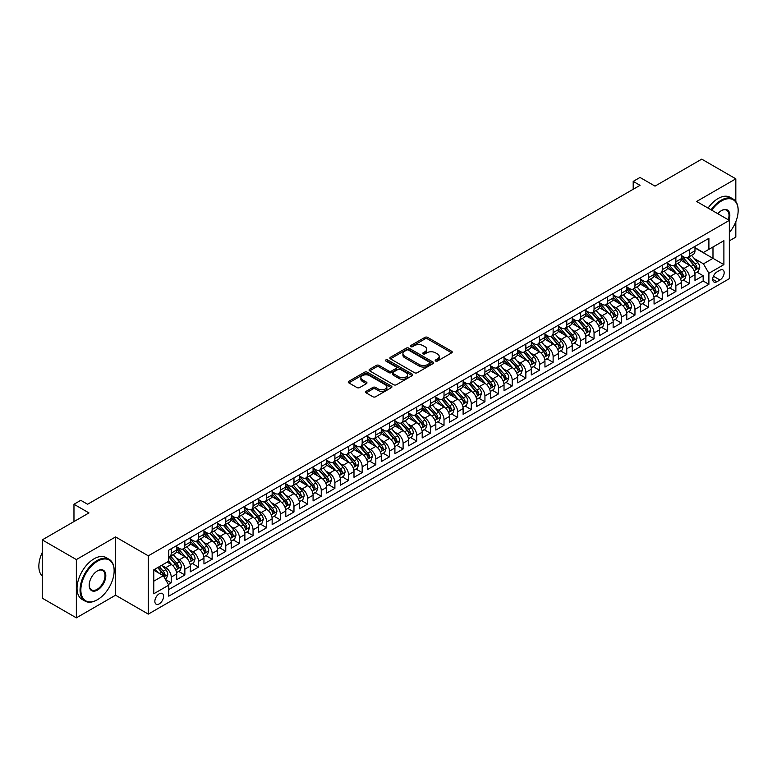 <?xml version="1.0" encoding="UTF-8"?>
<svg xmlns="http://www.w3.org/2000/svg" width="777" height="777" viewBox="0 0 777 777"><rect width="100%" height="100%" fill="white"/><g stroke="black" fill="none" stroke-linecap="round" stroke-linejoin="round"><path stroke-width="1.17" d="M435.596 361.043A1.321 0.767 0 0 0 437.47 361.043L451.69 352.826A1.894 1.098 0 0 0 452.253 352.059A1.894 1.098 0 0 0 451.69 351.282L427.593 337.364A1.894 1.098 0 0 0 424.922 337.364L410.693 345.58A1.321 0.767 0 0 0 410.305 346.124A1.321 0.767 0 0 0 410.693 346.659A1.321 0.767 0 0 0 412.568 346.659L414.403 345.6A6.061 3.496 0 0 1 422.979 345.6L424.98 346.756A6.061 3.496 0 0 1 426.758 349.232A6.061 3.496 0 0 1 424.98 351.709L423.144 352.768A1.321 0.767 0 0 0 422.756 353.312A1.321 0.767 0 0 0 423.144 353.856A1.321 0.767 0 0 0 425.019 353.856L426.855 352.787A6.061 3.496 0 0 1 435.431 352.787L437.432 353.943A6.061 3.496 0 0 1 439.209 356.42A6.061 3.496 0 0 1 437.432 358.896L435.596 359.955A1.321 0.767 0 0 0 435.207 360.499A1.321 0.767 0 0 0 435.596 361.043L435.596 359.955M159.217 603.875A6.177 3.564 120 0 0 163.248 598.436A6.177 3.564 120 0 0 162.306 593.492A6.177 3.564 120 0 0 159.217 593.793A6.177 3.564 120 0 0 155.186 599.232A6.177 3.564 120 0 0 156.128 604.176A6.177 3.564 120 0 0 159.217 603.875M366.142 391.317A1.894 1.098 0 0 0 365.588 392.094A1.894 1.098 0 0 0 366.142 392.871L372.902 396.765A1.894 1.098 0 0 0 375.582 396.765L391.385 387.645A1.894 1.098 0 0 0 391.938 386.878A1.894 1.098 0 0 0 391.385 386.101L367.278 372.193A1.894 1.098 0 0 0 364.607 372.193L348.805 381.313A1.894 1.098 0 0 0 348.251 382.08A1.894 1.098 0 0 0 348.805 382.857L356.973 387.568A1.894 1.098 0 0 0 359.654 387.568L366.414 383.663A1.894 1.098 0 0 0 366.967 382.896A1.894 1.098 0 0 0 366.414 382.119L362.364 379.788A5.06 2.923 0 0 1 360.878 377.719A5.06 2.923 0 0 1 364.005 375.019A5.06 2.923 0 0 1 369.522 375.65L385.392 384.809A5.06 2.923 0 0 1 386.868 386.878A5.06 2.923 0 0 1 383.751 389.578A5.06 2.923 0 0 1 378.224 388.947L375.582 387.412A1.894 1.098 0 0 0 372.902 387.412L366.142 391.317L366.142 392.871L372.902 388.995L372.902 387.412M735.829 201.525L735.829 178.836L701.728 159.149L655.021 186.121L640.015 177.457L633.197 181.391L640.015 185.334L87.607 504.254L80.789 500.32L73.97 504.254L73.97 521.581M76.36 559.576L76.36 617.851L115.569 595.211L115.569 536.936L76.36 559.576L42.259 539.889L88.976 512.917L73.97 504.254M115.569 536.936L148.31 555.837L729.35 220.377L729.35 278.652L148.31 614.112L148.31 555.837M735.829 178.836L696.619 201.476L729.35 220.377M414.539 372.727A1.894 1.098 0 0 0 417.22 372.727L433.022 363.607A1.894 1.098 0 0 0 433.576 362.84A1.894 1.098 0 0 0 433.022 362.063L408.916 348.154A1.894 1.098 0 0 0 406.245 348.154L390.442 357.274A1.894 1.098 0 0 0 389.889 358.042A1.894 1.098 0 0 0 390.442 358.819L414.539 372.727M386.354 361.324A1.321 0.767 0 0 1 387.704 361.509L387.704 359.936L412.198 374.087A1.894 1.098 0 0 1 412.752 374.854A1.894 1.098 0 0 1 412.198 375.631L396.396 384.751A1.894 1.098 0 0 1 393.725 384.751L369.629 370.833L369.629 369.289A1.894 1.098 0 0 0 369.075 370.066A1.894 1.098 0 0 0 369.629 370.833M369.629 369.289L376.389 365.384A1.894 1.098 0 0 1 379.059 365.384L388.84 371.027A1.894 1.098 0 0 0 391.511 371.027L395.998 368.444A1.894 1.098 0 0 0 396.552 367.667A1.894 1.098 0 0 0 395.998 366.899L385.829 361.023A1.321 0.767 0 0 1 385.441 360.479A1.321 0.767 0 0 1 386.256 359.77A1.321 0.767 0 0 1 387.704 359.936M76.36 617.851L42.259 598.164L42.259 539.889M729.35 240.851L735.829 237.111L735.829 221.698M168.395 584.479L171.222 582.847L165.559 579.584M162.344 565.675L165.763 567.647A7.712 4.458 60 0 1 171.222 577.097L176.68 573.95L176.68 579.7L184.858 574.97L178.652 571.386M175.981 557.799L179.409 559.78A7.712 4.458 60 0 1 184.858 569.22L190.316 566.074L190.316 571.823L198.504 567.103L192.298 563.519M189.617 549.922L193.046 551.903A7.712 4.458 60 0 1 198.504 561.353L203.953 558.197L203.953 563.947L212.14 559.226L205.934 555.642M203.263 542.045L206.682 544.026A7.712 4.458 60 0 1 212.14 553.477L217.599 550.33L217.599 556.07L225.777 551.349L219.57 547.766M216.9 534.178L220.328 536.149A7.712 4.458 60 0 1 225.777 545.6L231.235 542.453L231.235 548.203L239.423 543.473L233.217 539.889M230.536 526.301L233.964 528.273A7.712 4.458 60 0 1 239.423 537.723L244.872 534.576L244.872 540.326L253.059 535.596L246.853 532.022M244.182 518.424L247.601 520.405A7.712 4.458 60 0 1 253.059 529.856L258.518 526.699L258.518 532.449L266.696 527.729L260.489 524.145M257.818 510.547L261.247 512.529A7.712 4.458 60 0 1 266.696 521.979L272.154 518.822L272.154 524.572L280.342 519.852L274.135 516.268M271.455 502.67L274.883 504.652A7.712 4.458 60 0 1 280.342 514.102L285.79 510.955L285.79 516.705L293.978 511.975L287.772 508.391M285.101 494.803L288.52 496.775A7.712 4.458 60 0 1 293.978 506.225L299.436 503.078L299.436 508.828L307.614 504.098L301.408 500.514M298.737 486.926L302.166 488.898A7.712 4.458 60 0 1 307.614 498.348L313.073 495.202L313.073 500.951L321.26 496.231L315.054 492.647M312.373 479.05L315.802 481.031A7.712 4.458 60 0 1 321.26 490.481L326.709 487.325L326.709 493.074L334.897 488.354L328.69 484.77M326.019 471.173L329.438 473.154A7.712 4.458 60 0 1 334.897 482.604L340.355 479.458L340.355 485.198L348.533 480.477L342.327 476.893M339.656 463.306L343.084 465.277A7.712 4.458 60 0 1 348.533 474.728L353.991 471.581L353.991 477.331L362.179 472.601L355.973 469.017M353.292 455.429L356.721 457.4A7.712 4.458 60 0 1 362.179 466.851L367.628 463.704L367.628 469.454L375.815 464.724L369.609 461.14M366.938 447.552L370.357 449.533A7.712 4.458 60 0 1 375.815 458.984L381.274 455.827L381.274 461.577L389.452 456.857L383.246 453.273M380.575 439.675L384.003 441.657A7.712 4.458 60 0 1 389.452 451.107L394.91 447.95L394.91 453.7L403.098 448.98L396.892 445.396M394.211 431.798L397.639 433.78A7.712 4.458 60 0 1 403.098 443.23L408.547 440.083L408.547 445.833L416.734 441.103L410.528 437.519M407.857 423.931L411.276 425.903A7.712 4.458 60 0 1 416.734 435.353L422.193 432.206L422.193 437.956L430.371 433.226L424.164 429.642M421.493 416.054L424.922 418.026A7.712 4.458 60 0 1 430.371 427.476L435.829 424.329L435.829 430.079L444.017 425.349L437.81 421.775M435.13 408.178L438.558 410.159A7.712 4.458 60 0 1 444.017 419.609L449.465 416.453L449.465 422.202L457.653 417.482L451.447 413.898M448.776 400.301L452.195 402.282A7.712 4.458 60 0 1 457.653 411.732L463.111 408.585L463.111 414.326L471.289 409.605L465.083 406.021M462.412 392.434L465.841 394.405A7.712 4.458 60 0 1 471.289 403.855L476.748 400.709L476.748 406.458L484.935 401.728L478.729 398.145M476.048 384.557L479.477 386.528A7.712 4.458 60 0 1 484.935 395.979L490.384 392.832L490.384 398.582L498.572 393.852L492.365 390.268M489.695 376.68L493.113 378.661A7.712 4.458 60 0 1 498.572 388.102L504.03 384.955L504.03 390.705L512.208 385.984L506.002 382.401M503.331 368.803L506.759 370.784A7.712 4.458 60 0 1 512.208 380.235L517.667 377.078L517.667 382.828L525.854 378.108L519.648 374.524M516.967 360.926L520.396 362.908A7.712 4.458 60 0 1 525.854 372.358L531.303 369.211L531.303 374.951L539.491 370.231L533.284 366.647M530.613 353.059L534.032 355.031A7.712 4.458 60 0 1 539.491 364.481L544.949 361.334L544.949 367.084L553.127 362.354L546.921 358.77M544.25 345.182L547.678 347.154A7.712 4.458 60 0 1 553.127 356.604L558.585 353.457L558.585 359.207L566.773 354.477L560.567 350.903M557.886 337.305L561.315 339.287A7.712 4.458 60 0 1 566.773 348.737L572.222 345.58L572.222 351.33L580.409 346.61L574.203 343.026M571.532 329.429L574.951 331.41A7.712 4.458 60 0 1 580.409 340.86L585.868 337.704L585.868 343.453L594.046 338.733L587.839 335.149M585.168 321.552L588.597 323.533A7.712 4.458 60 0 1 594.046 332.983L599.504 329.837L599.504 335.586L607.692 330.856L601.485 327.272M598.805 313.685L602.233 315.656A7.712 4.458 60 0 1 607.692 325.107L613.14 321.96L613.14 327.709L621.328 322.979L615.122 319.396M612.451 305.808L615.87 307.779A7.712 4.458 60 0 1 621.328 317.23L626.786 314.083L626.786 319.833L634.964 315.112L628.758 311.528M626.087 297.931L629.516 299.912A7.712 4.458 60 0 1 634.964 309.363L640.423 306.206L640.423 311.956L648.61 307.236L642.404 303.652M639.724 290.054L643.152 292.035A7.712 4.458 60 0 1 648.61 301.486L654.059 298.339L654.059 304.079L662.247 299.359L656.041 295.775M653.37 282.187L656.788 284.159A7.712 4.458 60 0 1 662.247 293.609L667.705 290.462L667.705 296.212L675.883 291.482L669.677 287.898M667.006 274.31L670.434 276.282A7.712 4.458 60 0 1 675.883 285.732L681.342 282.585L681.342 288.335L689.529 283.605L689.529 277.865A7.712 4.458 -120 0 0 684.071 268.415L680.642 266.433M683.323 280.021L689.529 283.605M176.68 573.95A7.712 4.458 -120 0 0 171.222 564.5L167.133 562.14M190.316 566.074A7.712 4.458 -120 0 0 184.858 556.623L176.428 551.757M203.953 558.197A7.712 4.458 -120 0 0 198.504 548.747L190.064 543.881M217.599 550.33A7.712 4.458 -120 0 0 212.14 540.879L203.71 536.004M231.235 542.453A7.712 4.458 -120 0 0 225.777 533.003L217.346 528.127M244.872 534.576A7.712 4.458 -120 0 0 239.423 525.126L230.983 520.26M258.518 526.699A7.712 4.458 -120 0 0 253.059 517.249L244.629 512.383M272.154 518.822A7.712 4.458 -120 0 0 266.696 509.382L258.265 504.506M285.79 510.955A7.712 4.458 -120 0 0 280.342 501.505L271.901 496.629M299.436 503.078A7.712 4.458 -120 0 0 293.978 493.628L285.547 488.762M313.073 495.202A7.712 4.458 -120 0 0 307.614 485.751L299.184 480.885M326.709 487.325A7.712 4.458 -120 0 0 321.26 477.874L312.82 473.008M340.355 479.458A7.712 4.458 -120 0 0 334.897 470.007L326.466 465.132M353.991 471.581A7.712 4.458 -120 0 0 348.533 462.13L340.103 457.255M367.628 463.704A7.712 4.458 -120 0 0 362.179 454.254L353.739 449.388M381.274 455.827A7.712 4.458 -120 0 0 375.815 446.377L367.375 441.511M394.91 447.95A7.712 4.458 -120 0 0 389.452 438.5L381.021 433.634M408.547 440.083A7.712 4.458 -120 0 0 403.098 430.633L394.658 425.757M422.193 432.206A7.712 4.458 -120 0 0 416.734 422.756L408.294 417.89M435.829 424.329A7.712 4.458 -120 0 0 430.371 414.879L421.94 410.013M449.465 416.453A7.712 4.458 -120 0 0 444.017 407.002L435.576 402.136M463.111 408.585A7.712 4.458 -120 0 0 457.653 399.135L449.213 394.26M476.748 400.709A7.712 4.458 -120 0 0 471.289 391.258L462.859 386.383M490.384 392.832A7.712 4.458 -120 0 0 484.935 383.382L476.495 378.516M504.03 384.955A7.712 4.458 -120 0 0 498.572 375.505L490.132 370.639M517.667 377.078A7.712 4.458 -120 0 0 512.208 367.628L503.778 362.762M531.303 369.211A7.712 4.458 -120 0 0 525.854 359.761L517.414 354.885M544.949 361.334A7.712 4.458 -120 0 0 539.491 351.884L531.05 347.008M558.585 353.457A7.712 4.458 -120 0 0 553.127 344.007L544.696 339.141M572.222 345.58A7.712 4.458 -120 0 0 566.773 336.13L558.333 331.264M585.868 337.704A7.712 4.458 -120 0 0 580.409 328.263L571.969 323.387M599.504 329.837A7.712 4.458 -120 0 0 594.046 320.386L585.615 315.511M613.14 321.96A7.712 4.458 -120 0 0 607.692 312.509L599.252 307.643M626.786 314.083A7.712 4.458 -120 0 0 621.328 304.633L612.888 299.767M640.423 306.206A7.712 4.458 -120 0 0 634.964 296.756L626.534 291.89M654.059 298.339A7.712 4.458 -120 0 0 648.61 288.889L640.17 284.013M667.705 290.462A7.712 4.458 -120 0 0 662.247 281.012L653.807 276.136M681.342 282.585A7.712 4.458 -120 0 0 675.883 273.135L667.453 268.269M719.939 270.221L716.938 271.95A5.983 3.448 120 0 0 713.033 277.224A5.983 3.448 120 0 0 713.946 282.012A5.983 3.448 120 0 0 716.938 281.721L719.939 279.982A5.983 3.448 120 0 0 723.843 274.718A5.983 3.448 120 0 0 722.931 269.93A5.983 3.448 120 0 0 719.939 270.221M153.759 581.196L163.316 575.679L168.764 585.13L168.764 596.153L708.896 284.314L708.896 273.29L703.438 263.84L694.288 258.556M168.764 585.13L153.759 593.793L153.759 569.852L168.764 561.188L168.764 550.165L708.896 238.325L708.896 249.349L723.892 240.695L723.892 264.627L708.896 273.29M176.68 546.862L179.409 548.436A7.712 4.458 60 0 0 183.265 548.815L188.724 545.668A7.712 4.458 -120 0 0 190.316 542.132L190.316 537.723M190.316 538.985L193.046 540.559A7.712 4.458 60 0 0 196.902 540.947L202.36 537.791A7.712 4.458 -120 0 0 203.953 534.265L203.953 529.856M203.953 531.109L206.682 532.682A7.712 4.458 60 0 0 210.538 533.071L215.996 529.914A7.712 4.458 -120 0 0 217.599 526.388L217.599 521.979M217.599 523.232L220.328 524.815A7.712 4.458 60 0 0 224.184 525.194L229.642 522.047A7.712 4.458 -120 0 0 231.235 518.512L231.235 514.102M231.235 515.365L233.964 516.938A7.712 4.458 60 0 0 237.82 517.317L243.279 514.17A7.712 4.458 -120 0 0 244.872 510.635L244.872 506.225M244.872 507.488L247.601 509.061A7.712 4.458 60 0 0 251.457 509.44L256.915 506.293A7.712 4.458 -120 0 0 258.518 502.758L258.518 498.348M258.518 499.611L261.247 501.184A7.712 4.458 60 0 0 265.103 501.573L270.561 498.416A7.712 4.458 -120 0 0 272.154 494.891L272.154 490.481M272.154 491.734L274.883 493.317A7.712 4.458 60 0 0 278.739 493.696L284.197 490.549A7.712 4.458 -120 0 0 285.79 487.014L285.79 482.604M285.79 483.867L288.52 485.44A7.712 4.458 60 0 0 292.375 485.819L297.834 482.672A7.712 4.458 -120 0 0 299.436 479.137L299.436 474.728M299.436 475.99L302.166 477.564A7.712 4.458 60 0 0 306.021 477.942L311.48 474.796A7.712 4.458 -120 0 0 313.073 471.26L313.073 466.851M313.073 468.113L315.802 469.687A7.712 4.458 60 0 0 319.658 470.075L325.116 466.919A7.712 4.458 -120 0 0 326.709 463.393L326.709 458.974M326.709 460.237L329.438 461.81A7.712 4.458 60 0 0 333.294 462.198L338.753 459.042A7.712 4.458 -120 0 0 340.355 455.516L340.355 451.107M340.355 452.36L343.084 453.943A7.712 4.458 60 0 0 346.94 454.322L352.399 451.175A7.712 4.458 -120 0 0 353.991 447.639L353.991 443.23M353.991 444.493L356.721 446.066A7.712 4.458 60 0 0 360.577 446.445L366.035 443.298A7.712 4.458 -120 0 0 367.628 439.763L367.628 435.353M367.628 436.616L370.357 438.189A7.712 4.458 60 0 0 374.213 438.568L379.671 435.421A7.712 4.458 -120 0 0 381.274 431.886L381.274 427.476M381.274 428.739L384.003 430.312A7.712 4.458 60 0 0 387.859 430.701L393.317 427.544A7.712 4.458 -120 0 0 394.91 424.019L394.91 419.609M394.91 420.862L397.639 422.435A7.712 4.458 60 0 0 401.495 422.824L406.954 419.667A7.712 4.458 -120 0 0 408.547 416.142L408.547 411.732M408.547 412.995L411.276 414.568A7.712 4.458 60 0 0 415.132 414.947L420.59 411.8A7.712 4.458 -120 0 0 422.193 408.265L422.193 403.855M422.193 405.118L424.922 406.692A7.712 4.458 60 0 0 428.778 407.07L434.226 403.923A7.712 4.458 -120 0 0 435.829 400.388L435.829 395.979M435.829 397.241L438.558 398.815A7.712 4.458 60 0 0 442.414 399.193L447.873 396.047A7.712 4.458 -120 0 0 449.465 392.511L449.465 388.102M449.465 389.364L452.195 390.938A7.712 4.458 60 0 0 456.05 391.326L461.509 388.17A7.712 4.458 -120 0 0 463.111 384.644L463.111 380.235M463.111 381.488L465.841 383.071A7.712 4.458 60 0 0 469.697 383.45L475.145 380.303A7.712 4.458 -120 0 0 476.748 376.767L476.748 372.358M476.748 373.62L479.477 375.194A7.712 4.458 60 0 0 483.333 375.573L488.791 372.426A7.712 4.458 -120 0 0 490.384 368.89L490.384 364.481M490.384 365.744L493.113 367.317A7.712 4.458 60 0 0 496.969 367.696L502.428 364.549A7.712 4.458 -120 0 0 504.03 361.014L504.03 356.604M504.03 357.867L506.759 359.44A7.712 4.458 60 0 0 510.615 359.829L516.064 356.672A7.712 4.458 -120 0 0 517.667 353.147L517.667 348.737M517.667 349.99L520.396 351.563A7.712 4.458 60 0 0 524.252 351.952L529.71 348.795A7.712 4.458 -120 0 0 531.303 345.27L531.303 340.86M531.303 342.113L534.032 343.696A7.712 4.458 60 0 0 537.888 344.075L543.346 340.928A7.712 4.458 -120 0 0 544.949 337.393L544.949 332.983M544.949 334.246L547.678 335.819A7.712 4.458 60 0 0 551.534 336.198L556.983 333.051A7.712 4.458 -120 0 0 558.585 329.516L558.585 325.107M558.585 326.369L561.315 327.943A7.712 4.458 60 0 0 565.17 328.321L570.629 325.174A7.712 4.458 -120 0 0 572.222 321.639L572.222 317.23M572.222 318.492L574.951 320.066A7.712 4.458 60 0 0 578.807 320.454L584.265 317.298A7.712 4.458 -120 0 0 585.868 313.772L585.868 309.363M585.868 310.615L588.597 312.199A7.712 4.458 60 0 0 592.453 312.577L597.901 309.431A7.712 4.458 -120 0 0 599.504 305.895L599.504 301.486M599.504 302.748L602.233 304.322A7.712 4.458 60 0 0 606.089 304.701L611.548 301.554A7.712 4.458 -120 0 0 613.14 298.018L613.14 293.609M613.14 294.872L615.87 296.445A7.712 4.458 60 0 0 619.725 296.824L625.184 293.677A7.712 4.458 -120 0 0 626.786 290.142L626.786 285.732M626.786 286.995L629.516 288.568A7.712 4.458 60 0 0 633.372 288.957L638.82 285.8A7.712 4.458 -120 0 0 640.423 282.274L640.423 277.855M640.423 279.118L643.152 280.691A7.712 4.458 60 0 0 647.008 281.08L652.466 277.923A7.712 4.458 -120 0 0 654.059 274.398L654.059 269.988M654.059 271.241L656.788 272.824A7.712 4.458 60 0 0 660.644 273.203L666.103 270.056A7.712 4.458 -120 0 0 667.705 266.521L667.705 262.111M667.705 263.374L670.434 264.947A7.712 4.458 60 0 0 674.29 265.326L679.739 262.179A7.712 4.458 -120 0 0 681.342 258.644L681.342 254.234M168.764 589.539L703.166 281.012L703.166 275.738L694.978 280.458L694.978 274.708A7.712 4.458 -120 0 0 689.529 265.258L681.089 260.392M681.342 255.497L684.071 257.07A7.712 4.458 -120 0 0 687.927 257.449A7.712 4.458 -120 0 0 689.529 253.924L689.529 249.514M687.927 257.449L693.385 254.302A7.712 4.458 -120 0 0 694.978 250.767L694.978 246.358M171.222 548.747L171.222 553.156A7.712 4.458 60 0 1 169.619 556.691A7.712 4.458 60 0 1 168.764 557.002M169.619 556.691L175.078 553.545A7.712 4.458 -120 0 0 176.68 550.009L176.68 545.6M184.858 540.879L184.858 545.289A7.712 4.458 60 0 1 183.265 548.815M198.504 533.003L198.504 537.412A7.712 4.458 60 0 1 196.902 540.947M212.14 525.126L212.14 529.535A7.712 4.458 60 0 1 210.538 533.071M225.777 517.249L225.777 521.658A7.712 4.458 60 0 1 224.184 525.194M239.423 509.372L239.423 513.791A7.712 4.458 60 0 1 237.82 517.317M253.059 501.505L253.059 505.914A7.712 4.458 60 0 1 251.457 509.44M266.696 493.628L266.696 498.038A7.712 4.458 60 0 1 265.103 501.573M280.342 485.751L280.342 490.161A7.712 4.458 60 0 1 278.739 493.696M293.978 477.874L293.978 482.284A7.712 4.458 60 0 1 292.375 485.819M307.614 470.007L307.614 474.417A7.712 4.458 60 0 1 306.021 477.942M321.26 462.13L321.26 466.54A7.712 4.458 60 0 1 319.658 470.075M334.897 454.254L334.897 458.663A7.712 4.458 60 0 1 333.294 462.198M348.533 446.377L348.533 450.786A7.712 4.458 60 0 1 346.94 454.322M362.179 438.5L362.179 442.909A7.712 4.458 60 0 1 360.577 446.445M375.815 430.633L375.815 435.042A7.712 4.458 60 0 1 374.213 438.568M389.452 422.756L389.452 427.165A7.712 4.458 60 0 1 387.859 430.701M403.098 414.879L403.098 419.289A7.712 4.458 60 0 1 401.495 422.824M416.734 407.002L416.734 411.412A7.712 4.458 60 0 1 415.132 414.947M430.371 399.135L430.371 403.545A7.712 4.458 60 0 1 428.778 407.07M444.017 391.258L444.017 395.668A7.712 4.458 60 0 1 442.414 399.193M457.653 383.382L457.653 387.791A7.712 4.458 60 0 1 456.05 391.326M471.289 375.505L471.289 379.914A7.712 4.458 60 0 1 469.697 383.45M484.935 367.628L484.935 372.037A7.712 4.458 60 0 1 483.333 375.573M498.572 359.761L498.572 364.17A7.712 4.458 60 0 1 496.969 367.696M512.208 351.884L512.208 356.293A7.712 4.458 60 0 1 510.615 359.829M525.854 344.007L525.854 348.417A7.712 4.458 60 0 1 524.252 351.952M539.491 336.13L539.491 340.54A7.712 4.458 60 0 1 537.888 344.075M553.127 328.253L553.127 332.673A7.712 4.458 60 0 1 551.534 336.198M566.773 320.386L566.773 324.796A7.712 4.458 60 0 1 565.17 328.321M580.409 312.509L580.409 316.919A7.712 4.458 60 0 1 578.807 320.454M594.046 304.633L594.046 309.042A7.712 4.458 60 0 1 592.453 312.577M607.692 296.756L607.692 301.165A7.712 4.458 60 0 1 606.089 304.701M621.328 288.889L621.328 293.298A7.712 4.458 60 0 1 619.725 296.824M634.964 281.012L634.964 285.421A7.712 4.458 60 0 1 633.372 288.957M648.61 273.135L648.61 277.544A7.712 4.458 60 0 1 647.008 281.08M662.247 265.258L662.247 269.668A7.712 4.458 60 0 1 660.644 273.203M675.883 257.381L675.883 261.791A7.712 4.458 60 0 1 674.29 265.326M675.883 285.732L675.883 291.482M662.247 293.609L662.247 299.359M648.61 301.486L648.61 307.236M634.964 309.363L634.964 315.112M621.328 317.23L621.328 322.979M607.692 325.107L607.692 330.856M594.046 332.983L594.046 338.733M580.409 340.86L580.409 346.61M566.773 348.737L566.773 354.477M553.127 356.604L553.127 362.354M539.491 364.481L539.491 370.231M525.854 372.358L525.854 378.108M512.208 380.235L512.208 385.984M498.572 388.102L498.572 393.852M484.935 395.979L484.935 401.728M471.289 403.855L471.289 409.605M457.653 411.732L457.653 417.482M444.017 419.609L444.017 425.349M430.371 427.476L430.371 433.226M416.734 435.353L416.734 441.103M403.098 443.23L403.098 448.98M389.452 451.107L389.452 456.857M375.815 458.984L375.815 464.724M362.179 466.851L362.179 472.601M348.533 474.728L348.533 480.477M334.897 482.604L334.897 488.354M321.26 490.481L321.26 496.231M307.614 498.348L307.614 504.098M293.978 506.225L293.978 511.975M280.342 514.102L280.342 519.852M266.696 521.979L266.696 527.729M253.059 529.856L253.059 535.596M239.423 537.723L239.423 543.473M225.777 545.6L225.777 551.349M212.14 553.477L212.14 559.226M198.504 561.353L198.504 567.103M184.858 569.22L184.858 574.97M171.222 577.097L171.222 582.847M163.316 575.679L153.759 570.172M703.438 263.84L712.985 258.333L712.985 246.989L723.892 240.695M694.978 247.941L723.892 264.627M694.978 247.62L703.438 252.506L708.896 249.349M115.569 595.211L148.31 614.112M633.197 181.391L633.197 189.267M696.959 272.154L703.166 275.738M703.166 281.012L708.896 284.314M436.12 361.227L437.432 360.47A6.061 3.496 0 0 0 439.209 357.993L439.209 356.42M426.758 349.232L426.758 350.806A6.061 3.496 0 0 1 424.98 353.282L423.669 354.04M451.67 352.845L427.593 338.947A1.894 1.098 0 0 0 424.922 338.947L411.227 346.853M432.993 363.626L408.916 349.728A1.894 1.098 0 0 0 406.245 349.728L390.472 358.828M429.671 363.374A1.321 0.767 0 0 0 430.06 362.84A1.321 0.767 0 0 0 429.671 362.296L408.517 350.087A1.321 0.767 0 0 0 406.643 350.087L404.7 351.204A6.061 3.496 0 0 0 402.923 353.681A6.061 3.496 0 0 0 404.7 356.148L419.162 364.5A6.061 3.496 0 0 0 427.729 364.5L429.671 363.374L429.671 364.957A1.321 0.767 0 0 0 430.06 364.413L430.06 362.84M402.923 353.681L402.923 355.254A6.061 3.496 0 0 0 404.7 357.721L404.7 356.148M429.671 364.957L427.729 366.074A6.061 3.496 0 0 1 419.162 366.074L404.7 357.721M369.648 370.852L376.389 366.958L376.389 365.384M396.552 367.667L396.552 369.24A1.894 1.098 0 0 1 395.998 370.017L391.511 372.601A1.894 1.098 0 0 1 388.84 372.601L379.059 366.958A1.894 1.098 0 0 0 376.389 366.958M387.704 361.509L412.169 375.641M398.98 376.884A5.06 2.923 0 0 0 404.496 377.515A5.06 2.923 0 0 0 407.624 374.815A5.06 2.923 0 0 0 406.138 372.746L400.553 369.522A1.894 1.098 0 0 0 397.873 369.522L393.385 372.115A1.894 1.098 0 0 0 392.832 372.882A1.894 1.098 0 0 0 393.385 373.659L398.98 376.884L398.98 378.457A5.06 2.923 0 0 0 404.496 379.098A5.06 2.923 0 0 0 407.624 376.389L407.624 374.815M392.832 372.882L392.832 374.456A1.894 1.098 0 0 0 393.385 375.233L393.385 373.659M398.98 378.457L393.385 375.233M386.868 386.878L386.868 388.451A5.06 2.923 0 0 1 383.751 391.152A5.06 2.923 0 0 1 378.224 390.52L375.582 388.995A1.894 1.098 0 0 0 372.902 388.995M360.878 377.719L360.878 379.293A5.06 2.923 0 0 0 362.364 381.361L362.364 379.788M366.385 383.683L362.364 381.361M391.355 387.665L367.278 373.766A1.894 1.098 0 0 0 364.607 373.766L348.834 382.867L348.805 381.313M694.861 273.358L698.387 271.328L699.756 267.385A5.109 2.953 -120 0 0 697.765 262.587L691.53 255.371M690.287 265.763L682.896 257.206A14.753 8.518 -120 0 0 681.342 255.584M686.227 263.354L682.099 258.576A12.247 7.071 -120 0 0 681.342 257.75M687.227 257.731L693.531 265.025A5.109 2.953 60 0 1 695.357 268.551C696.124 269.58 696.668 269.26 696.998 267.609A5.109 2.953 -120 0 0 695.172 264.083L688.937 256.866M687.606 257.614L694.376 265.452A2.603 1.505 60 0 1 695.036 266.472L696.998 267.609M695.357 268.551L695.726 269.153M729.35 232.595A23.533 13.588 120 0 0 738.15 210.567A23.533 13.588 120 0 0 721.512 200.961A23.533 13.588 120 0 0 711.771 210.227M711.072 209.819A24.116 13.918 -60 0 1 721.105 200.252A24.116 13.918 -60 0 1 733.158 199.058A24.116 13.918 -60 0 1 738.15 210.101A24.116 13.918 -60 0 1 738.15 210.334M717.812 213.714A11.762 6.789 -60 0 1 721.512 210.567L721.512 210.567A11.762 6.789 -60 0 1 728.962 220.153M708.07 208.081A24.116 13.918 -60 0 1 718.103 198.523A24.116 13.918 -60 0 1 730.157 197.329L733.158 199.058M728.243 219.736A11.189 6.459 120 0 0 726.699 210.256A11.189 6.459 120 0 0 721.299 210.693M97.096 599.893L97.504 599.659A23.533 13.588 120 0 0 114.141 570.842A23.533 13.588 120 0 0 97.504 561.227A23.533 13.588 120 0 0 80.857 590.054A23.533 13.588 120 0 0 97.504 599.659L97.086 599.893A24.116 13.918 -60 0 1 97.086 599.893A24.116 13.918 -60 0 1 85.033 601.087A24.116 13.918 -60 0 1 81.342 581.769A24.116 13.918 -60 0 1 97.086 560.528A24.116 13.918 -60 0 1 109.149 559.333A24.116 13.918 -60 0 1 114.141 570.367A24.116 13.918 -60 0 1 114.141 570.609M97.504 590.054A11.762 6.789 -60 0 1 89.18 585.246A11.762 6.789 -60 0 1 97.504 570.842L97.504 570.842A11.762 6.789 -60 0 1 105.818 575.64A11.762 6.789 -60 0 1 97.504 590.054M89.18 585.013A11.189 6.459 120 0 0 91.501 589.898A11.189 6.459 120 0 0 97.086 589.345A11.189 6.459 120 0 0 104.4 579.487A11.189 6.459 120 0 0 102.681 570.522A11.189 6.459 120 0 0 97.29 570.959M85.033 601.087L82.032 599.358A24.116 13.918 -60 0 1 78.341 580.04A24.116 13.918 -60 0 1 94.095 558.789A24.116 13.918 -60 0 1 106.148 557.595L109.149 559.333M42.259 576.116A24.116 13.918 -60 0 1 42.259 552.496M681.225 281.235L684.751 279.196L686.11 275.262A5.109 2.953 -120 0 0 684.119 270.464L677.894 263.248M676.641 273.63L669.25 265.074A14.753 8.518 -120 0 0 667.705 263.452M672.591 271.231L668.453 266.443A12.247 7.071 -120 0 0 667.705 265.627M673.591 265.608L679.894 272.902A5.109 2.953 60 0 1 681.72 276.427C682.488 277.447 683.032 277.136 683.352 275.476A5.109 2.953 -120 0 0 681.536 271.96L675.3 264.743M673.96 265.481L680.739 273.329A2.603 1.505 60 0 1 681.39 274.349L683.352 275.476M681.72 276.427L682.089 277.03M667.589 289.112L671.114 287.072L672.474 283.139A5.109 2.953 -120 0 0 670.483 278.341L664.257 271.124M663.004 281.507L655.613 272.95A14.753 8.518 -120 0 0 654.059 271.328M658.954 279.108L654.817 274.32A12.247 7.071 -120 0 0 654.059 273.494M659.955 273.475L666.258 280.779A5.109 2.953 60 0 1 668.074 284.295C668.851 285.324 669.395 285.013 669.716 283.352A5.109 2.953 -120 0 0 667.89 279.837L661.664 272.62M660.324 273.358L667.093 281.206A2.603 1.505 60 0 1 667.754 282.216L669.716 283.352M668.074 284.295L668.453 284.906M653.943 296.979L657.468 294.949L658.838 291.006A5.109 2.953 -120 0 0 656.847 286.208L650.611 278.992M649.368 289.384L641.977 280.827A14.753 8.518 -120 0 0 640.423 279.205M645.308 286.985L641.18 282.197A12.247 7.071 -120 0 0 640.423 281.371M646.309 281.352L652.612 288.655A5.109 2.953 60 0 1 654.438 292.171C655.205 293.201 655.749 292.89 656.079 291.229A5.109 2.953 -120 0 0 654.253 287.704L648.018 280.497M646.687 281.235L653.457 289.073A2.603 1.505 60 0 1 654.117 290.093L656.079 291.229M654.438 292.171L654.807 292.783M640.306 304.856L643.832 302.826L645.192 298.883A5.109 2.953 -120 0 0 643.201 294.085L636.975 286.868M635.722 297.261L628.331 288.704A14.753 8.518 -120 0 0 626.786 287.082M631.672 294.862L627.534 290.074A12.247 7.071 -120 0 0 626.786 289.248M632.672 289.229L638.976 296.523A5.109 2.953 60 0 1 640.802 300.048C641.569 301.078 642.113 300.757 642.433 299.106A5.109 2.953 -120 0 0 640.617 295.581L634.382 288.364M633.041 289.112L639.821 296.95A2.603 1.505 60 0 1 640.471 297.97L642.433 299.106M640.802 300.048L641.171 300.65M626.67 312.733L630.196 310.693L631.555 306.76A5.109 2.953 -120 0 0 629.564 301.962L623.339 294.745M622.086 305.138L614.694 296.581A14.753 8.518 -120 0 0 613.14 294.949M618.036 302.729L613.898 297.95A12.247 7.071 -120 0 0 613.14 297.125M619.036 297.105L625.339 304.399A5.109 2.953 60 0 1 627.156 307.925C627.933 308.955 628.476 308.634 628.797 306.973A5.109 2.953 -120 0 0 626.971 303.457L620.745 296.241M619.405 296.989L626.175 304.827A2.603 1.505 60 0 1 626.835 305.847L628.797 306.973M627.156 307.925L627.534 308.527M613.034 320.61L616.549 318.57L617.919 314.636A5.109 2.953 -120 0 0 615.928 309.838L609.692 302.622M608.449 313.005L601.058 304.448A14.753 8.518 -120 0 0 599.504 302.826M604.389 310.606L600.262 305.817A12.247 7.071 -120 0 0 599.504 305.002M605.39 304.982L611.693 312.276A5.109 2.953 60 0 1 613.519 315.802C614.286 316.822 614.83 316.511 615.161 314.85A5.109 2.953 -120 0 0 613.335 311.334L607.099 304.118M605.769 304.856L612.538 312.704A2.603 1.505 60 0 1 613.199 313.723L615.161 314.85M613.519 315.802L613.888 316.404M599.388 328.486L602.913 326.447L604.273 322.513A5.109 2.953 -120 0 0 602.282 317.706L596.056 310.499M594.803 320.882L587.412 312.325A14.753 8.518 -120 0 0 585.868 310.703M590.753 318.483L586.616 313.694A12.247 7.071 -120 0 0 585.868 312.869M591.753 312.849L598.057 320.153A5.109 2.953 60 0 1 599.883 323.669C600.65 324.699 601.194 324.388 601.515 322.727A5.109 2.953 -120 0 0 599.698 319.211L593.463 311.995M592.123 312.733L598.902 320.58A2.603 1.505 60 0 1 599.553 321.591L601.515 322.727M599.883 323.669L600.252 324.281M585.751 336.354L589.277 334.324L590.637 330.38A5.109 2.953 -120 0 0 588.645 325.582L582.42 318.366M581.167 328.758L573.776 320.202A14.753 8.518 -120 0 0 572.222 318.58M577.117 326.359L572.979 321.571A12.247 7.071 -120 0 0 572.222 320.746M578.117 320.726L584.421 328.03A5.109 2.953 60 0 1 586.237 331.546C587.014 332.575 587.558 332.265 587.878 330.604A5.109 2.953 -120 0 0 586.052 327.078L579.827 319.862M578.486 320.61L585.256 328.448A2.603 1.505 60 0 1 585.916 329.467L587.878 330.604M586.237 331.546L586.616 332.158M572.115 344.23L575.631 342.201L577 338.257A5.109 2.953 -120 0 0 575.009 333.459L568.774 326.243M567.531 336.635L560.139 328.079A14.753 8.518 -120 0 0 558.585 326.457M563.471 334.227L559.343 329.448A12.247 7.071 -120 0 0 558.585 328.622M564.471 328.603L570.774 335.897A5.109 2.953 60 0 1 572.6 339.423C573.368 340.452 573.912 340.132 574.242 338.481A5.109 2.953 -120 0 0 572.416 334.955L566.18 327.739M564.85 328.486L571.619 336.324A2.603 1.505 60 0 1 572.28 337.344L574.242 338.481M572.6 339.423L572.97 340.025M558.469 352.107L561.994 350.068L563.354 346.134A5.109 2.953 -120 0 0 561.373 341.336L555.137 334.12M553.884 344.502L546.493 335.946A14.753 8.518 -120 0 0 544.949 334.324M549.834 342.103L545.697 337.315A12.247 7.071 -120 0 0 544.949 336.499M550.835 336.48L557.138 343.774A5.109 2.953 60 0 1 558.964 347.3C559.731 348.329 560.275 348.009 560.596 346.348A5.109 2.953 -120 0 0 558.78 342.832L552.544 335.615M551.204 336.354L557.983 344.201A2.603 1.505 60 0 1 558.634 345.221L560.596 346.348M558.964 347.3L559.333 347.902M544.832 359.984L548.358 357.944L549.718 354.011A5.109 2.953 -120 0 0 547.727 349.213L541.501 341.997M540.248 352.379L532.857 343.822A14.753 8.518 -120 0 0 531.303 342.201M536.198 349.98L532.06 345.192A12.247 7.071 -120 0 0 531.303 344.366M537.198 344.357L543.502 351.651A5.109 2.953 60 0 1 545.318 355.167C546.095 356.196 546.639 355.885 546.959 354.225A5.109 2.953 -120 0 0 545.133 350.709L538.908 343.492M537.567 344.23L544.337 352.078A2.603 1.505 60 0 1 544.998 353.098L546.959 354.225M545.318 355.167L545.697 355.779M531.196 367.851L534.712 365.821L536.081 361.888A5.109 2.953 -120 0 0 534.09 357.08L527.855 349.864M526.612 360.256L519.221 351.699A14.753 8.518 -120 0 0 517.667 350.077M522.552 357.857L518.424 353.069A12.247 7.071 -120 0 0 517.667 352.243M523.562 352.224L529.865 359.528A5.109 2.953 60 0 1 531.682 363.044C532.449 364.073 532.993 363.762 533.323 362.101A5.109 2.953 -120 0 0 531.497 358.576L525.262 351.369M523.931 352.107L530.701 359.945A2.603 1.505 60 0 1 531.361 360.965L533.323 362.101M531.682 363.044L532.051 363.655M517.55 375.728L521.076 373.698L522.435 369.755A5.109 2.953 -120 0 0 520.454 364.957L514.219 357.741M512.966 368.133L505.574 359.576A14.753 8.518 -120 0 0 504.03 357.954M508.916 365.734L504.778 360.946A12.247 7.071 -120 0 0 504.03 360.12M509.916 360.101L516.219 367.404A5.109 2.953 60 0 1 518.045 370.92C518.813 371.95 519.357 371.629 519.677 369.978A5.109 2.953 -120 0 0 517.861 366.453L511.625 359.236M510.285 359.984L517.064 367.822A2.603 1.505 60 0 1 517.715 368.842L519.677 369.978M518.045 370.92L518.414 371.523M503.914 383.605L507.439 381.575L508.799 377.632A5.109 2.953 -120 0 0 506.808 372.834L500.582 365.617M499.329 376.01L491.938 367.453A14.753 8.518 -120 0 0 490.384 365.831M495.279 373.601L491.142 368.822A12.247 7.071 -120 0 0 490.384 367.997M496.28 367.977L502.583 375.272A5.109 2.953 60 0 1 504.399 378.797C505.176 379.827 505.72 379.506 506.041 377.855A5.109 2.953 -120 0 0 504.215 374.329L497.989 367.113M496.649 367.861L503.418 375.699A2.603 1.505 60 0 1 504.079 376.719L506.041 377.855M504.399 378.797L504.778 379.399M490.277 391.482L493.793 389.442L495.163 385.509A5.109 2.953 -120 0 0 493.172 380.711L486.936 373.494M485.693 383.877L478.302 375.32A14.753 8.518 -120 0 0 476.748 373.698M481.633 381.478L477.505 376.69A12.247 7.071 -120 0 0 476.748 375.874M482.643 375.854L488.947 383.148A5.109 2.953 60 0 1 490.763 386.674C491.53 387.694 492.074 387.383 492.404 385.722A5.109 2.953 -120 0 0 490.578 382.206L484.343 374.99M483.012 375.728L489.782 383.576A2.603 1.505 60 0 1 490.442 384.596L492.404 385.722M490.763 386.674L491.132 387.276M476.631 399.359L480.157 397.319L481.517 393.385A5.109 2.953 -120 0 0 479.535 388.587L473.3 381.371M472.047 391.754L464.656 383.197A14.753 8.518 -120 0 0 463.111 381.575M467.997 389.355L463.859 384.566A12.247 7.071 -120 0 0 463.111 383.741M468.997 383.721L475.301 391.025A5.109 2.953 60 0 1 477.127 394.541C477.894 395.571 478.438 395.26 478.758 393.599A5.109 2.953 -120 0 0 476.942 390.083L470.707 382.867M469.366 383.605L476.146 391.453A2.603 1.505 60 0 1 476.796 392.463L478.758 393.599M477.127 394.541L477.496 395.153M462.995 407.226L466.521 405.196L467.88 401.253A5.109 2.953 -120 0 0 465.889 396.455L459.663 389.238M458.411 399.631L451.019 391.074A14.753 8.518 -120 0 0 449.465 389.452M454.36 397.232L450.223 392.443A12.247 7.071 -120 0 0 449.465 391.618M455.361 391.598L461.664 398.902A5.109 2.953 60 0 1 463.48 402.418C464.257 403.448 464.801 403.137 465.122 401.476A5.109 2.953 -120 0 0 463.296 397.95L457.07 390.734M455.73 391.482L462.5 399.32A2.603 1.505 60 0 1 463.16 400.34L465.122 401.476M463.48 402.418L463.859 403.03M449.359 415.103L452.874 413.073L454.244 409.129A5.109 2.953 -120 0 0 452.253 404.331L446.017 397.115M444.774 407.507L437.383 398.951A14.753 8.518 -120 0 0 435.829 397.329M440.714 405.099L436.587 400.32A12.247 7.071 -120 0 0 435.829 399.495M441.724 399.475L448.028 406.769A5.109 2.953 60 0 1 449.844 410.295C450.611 411.324 451.155 411.004 451.486 409.353A5.109 2.953 -120 0 0 449.66 405.827L443.424 398.611M442.094 399.359L448.863 407.197A2.603 1.505 60 0 1 449.524 408.216L451.486 409.353M449.844 410.295L450.213 410.897M435.712 422.979L439.238 420.94L440.598 417.006A5.109 2.953 -120 0 0 438.616 412.208L432.381 404.992M431.128 415.374L423.737 406.818A14.753 8.518 -120 0 0 422.193 405.196M427.078 412.975L422.941 408.187A12.247 7.071 -120 0 0 422.193 407.371M428.078 407.352L434.382 414.646A5.109 2.953 60 0 1 436.208 418.172C436.975 419.201 437.519 418.881 437.839 417.22A5.109 2.953 -120 0 0 436.023 413.704L429.788 406.488M428.448 407.235L435.227 415.073A2.603 1.505 60 0 1 435.878 416.093L437.839 417.22M436.208 418.172L436.577 418.774M422.076 430.856L425.602 428.817L426.962 424.883A5.109 2.953 -120 0 0 424.97 420.085L418.745 412.869M417.492 423.251L410.101 414.695A14.753 8.518 -120 0 0 408.547 413.073M413.442 420.852L409.304 416.064A12.247 7.071 -120 0 0 408.547 415.248M414.442 415.229L420.745 422.523A5.109 2.953 60 0 1 422.571 426.049C423.339 427.068 423.883 426.758 424.203 425.097A5.109 2.953 -120 0 0 422.377 421.581L416.151 414.364M414.811 415.103L421.581 422.95A2.603 1.505 60 0 1 422.241 423.97L424.203 425.097M422.571 426.049L422.941 426.651M408.44 438.733L411.956 436.693L413.325 432.76A5.109 2.953 -120 0 0 411.334 427.952L405.099 420.745M403.855 431.128L396.464 422.571A14.753 8.518 -120 0 0 394.91 420.949M399.796 428.729L395.668 423.941A12.247 7.071 -120 0 0 394.91 423.115M400.806 423.096L407.109 430.4A5.109 2.953 60 0 1 408.925 433.916C409.693 434.945 410.237 434.634 410.567 432.974A5.109 2.953 -120 0 0 408.741 429.448L402.505 422.241M401.175 422.979L407.944 430.817A2.603 1.505 60 0 1 408.605 431.837L410.567 432.974M408.925 433.916L409.294 434.528M394.794 446.6L398.319 444.57L399.679 440.627A5.109 2.953 -120 0 0 397.698 435.829L391.462 428.613M390.209 439.005L382.818 430.448A14.753 8.518 -120 0 0 381.274 428.826M386.159 436.606L382.022 431.818A12.247 7.071 -120 0 0 381.274 430.992M387.16 430.973L393.463 438.277A5.109 2.953 60 0 1 395.289 441.792C396.056 442.822 396.6 442.502 396.921 440.85A5.109 2.953 -120 0 0 395.104 437.325L388.869 430.108M387.529 430.856L394.308 438.694A2.603 1.505 60 0 1 394.959 439.714L396.921 440.85M395.289 441.792L395.658 442.395M381.157 454.477L384.683 452.447L386.043 448.504A5.109 2.953 -120 0 0 384.052 443.706L377.826 436.489M376.573 446.882L369.182 438.325A14.753 8.518 -120 0 0 367.628 436.703M372.523 444.473L368.385 439.695A12.247 7.071 -120 0 0 367.628 438.869M373.523 438.85L379.827 446.144A5.109 2.953 60 0 1 381.653 449.669C382.42 450.699 382.964 450.378 383.284 448.727A5.109 2.953 -120 0 0 381.458 445.202L375.233 437.985M373.892 438.733L380.662 446.571A2.603 1.505 60 0 1 381.322 447.591L383.284 448.727M381.653 449.669L382.022 450.272M367.521 462.354L371.037 460.314L372.406 456.381A5.109 2.953 -120 0 0 370.415 451.583L364.18 444.366M362.937 454.749L355.545 446.192A14.753 8.518 -120 0 0 353.991 444.57M358.877 452.35L354.749 447.562A12.247 7.071 -120 0 0 353.991 446.746M359.887 446.726L366.19 454.021A5.109 2.953 60 0 1 368.007 457.546C368.774 458.566 369.318 458.255 369.648 456.594A5.109 2.953 -120 0 0 367.822 453.078L361.587 445.862M360.256 446.6L367.026 454.448A2.603 1.505 60 0 1 367.686 455.468L369.648 456.594M368.007 457.546L368.376 458.148M353.875 470.231L357.401 468.191L358.76 464.257A5.109 2.953 -120 0 0 356.779 459.46L350.544 452.243M349.291 462.626L341.899 454.069A14.753 8.518 -120 0 0 340.355 452.447M345.241 460.227L341.103 455.439A12.247 7.071 -120 0 0 340.355 454.613M346.241 454.594L352.544 461.897A5.109 2.953 60 0 1 354.37 465.413C355.138 466.443 355.681 466.132 356.002 464.471A5.109 2.953 -120 0 0 354.186 460.955L347.95 453.739M346.61 454.477L353.389 462.325A2.603 1.505 60 0 1 354.04 463.335L356.002 464.471M354.37 465.413L354.739 466.025M340.239 478.098L343.764 476.068L345.124 472.125A5.109 2.953 -120 0 0 343.133 467.327L336.907 460.11M335.654 470.503L328.263 461.946A14.753 8.518 -120 0 0 326.709 460.324M331.604 468.104L327.467 463.315A12.247 7.071 -120 0 0 326.709 462.49M332.605 462.47L338.908 469.774A5.109 2.953 60 0 1 340.734 473.29C341.501 474.32 342.045 474.009 342.366 472.348A5.109 2.953 -120 0 0 340.54 468.822L334.314 461.606M332.974 462.354L339.743 470.192A2.603 1.505 60 0 1 340.404 471.212L342.366 472.348M340.734 473.29L341.103 473.902M326.602 485.975L330.118 483.945L331.488 480.001A5.109 2.953 -120 0 0 329.497 475.203L323.261 467.987M322.018 478.379L314.627 469.823A14.753 8.518 -120 0 0 313.073 468.201M317.958 475.98L313.83 471.192A12.247 7.071 -120 0 0 313.073 470.367M318.968 470.347L325.272 477.641A5.109 2.953 60 0 1 327.088 481.167C327.855 482.196 328.399 481.876 328.729 480.225A5.109 2.953 -120 0 0 326.903 476.699L320.668 469.483M319.337 470.231L326.107 478.069A2.603 1.505 60 0 1 326.767 479.088L328.729 480.225M327.088 481.167L327.457 481.769M312.956 493.851L316.482 491.812L317.851 487.878A5.109 2.953 -120 0 0 315.86 483.08L309.625 475.864M308.372 486.256L300.981 477.7A14.753 8.518 -120 0 0 299.436 476.068M304.322 483.848L300.184 479.069A12.247 7.071 -120 0 0 299.436 478.243M305.322 478.224L311.626 485.518A5.109 2.953 60 0 1 313.452 489.044C314.219 490.073 314.763 489.753 315.083 488.092A5.109 2.953 -120 0 0 313.267 484.576L307.032 477.36M305.691 478.108L312.471 485.946A2.603 1.505 60 0 1 313.121 486.965L315.083 488.092M313.452 489.044L313.821 489.646M299.32 501.728L302.845 499.689L304.205 495.755A5.109 2.953 -120 0 0 302.214 490.957L295.988 483.741M294.736 494.123L287.344 485.567A14.753 8.518 -120 0 0 285.79 483.945M290.685 491.724L286.548 486.936A12.247 7.071 -120 0 0 285.79 486.12M291.686 486.101L297.989 493.395A5.109 2.953 60 0 1 299.815 496.921C300.582 497.94 301.126 497.63 301.447 495.969A5.109 2.953 -120 0 0 299.621 492.453L293.395 485.236M292.055 485.975L298.824 493.822A2.603 1.505 60 0 1 299.485 494.842L301.447 495.969M299.815 496.921L300.184 497.523M285.683 509.605L289.199 507.566L290.569 503.632A5.109 2.953 -120 0 0 288.578 498.824L282.342 491.618M281.099 502L273.708 493.444A14.753 8.518 -120 0 0 272.154 491.822M277.039 499.601L272.912 494.813A12.247 7.071 -120 0 0 272.154 493.987M278.049 493.968L284.353 501.272A5.109 2.953 60 0 1 286.169 504.788C286.936 505.817 287.48 505.506 287.811 503.846A5.109 2.953 -120 0 0 285.985 500.33L279.749 493.113M278.419 493.851L285.188 501.699A2.603 1.505 60 0 1 285.849 502.709L287.811 503.846M286.169 504.788L286.538 505.4M272.037 517.472L275.563 515.442L276.933 511.499A5.109 2.953 -120 0 0 274.941 506.701L268.706 499.485M267.453 509.877L260.062 501.32A14.753 8.518 -120 0 0 258.518 499.698M263.403 507.478L259.265 502.69A12.247 7.071 -120 0 0 258.518 501.864M264.403 501.845L270.707 509.149A5.109 2.953 60 0 1 272.533 512.665C273.3 513.694 273.844 513.383 274.164 511.722A5.109 2.953 -120 0 0 272.348 508.197L266.113 500.98M264.772 501.728L271.552 509.566A2.603 1.505 60 0 1 272.203 510.586L274.164 511.722M272.533 512.665L272.902 513.276M258.401 525.349L261.927 523.319L263.286 519.376A5.109 2.953 -120 0 0 261.295 514.578L255.07 507.362M253.817 517.754L246.426 509.197A14.753 8.518 -120 0 0 244.872 507.575M249.767 515.345L245.629 510.567A12.247 7.071 -120 0 0 244.872 509.741M250.767 509.722L257.07 517.016A5.109 2.953 60 0 1 258.896 520.541C259.664 521.571 260.208 521.25 260.528 519.599A5.109 2.953 -120 0 0 258.702 516.074L252.476 508.857M251.136 509.605L257.906 517.443A2.603 1.505 60 0 1 258.566 518.463L260.528 519.599M258.896 520.541L259.265 521.144M244.765 533.226L248.281 531.186L249.65 527.253A5.109 2.953 -120 0 0 247.659 522.455L241.424 515.238M240.18 525.621L232.789 517.064A14.753 8.518 -120 0 0 231.235 515.442M236.121 523.222L231.993 518.434A12.247 7.071 -120 0 0 231.235 517.618M237.131 517.599L243.434 524.893A5.109 2.953 60 0 1 245.25 528.418C246.018 529.448 246.562 529.127 246.892 527.466A5.109 2.953 -120 0 0 245.066 523.951L238.83 516.734M237.5 517.472L244.269 525.32A2.603 1.505 60 0 1 244.93 526.34L246.892 527.466M245.25 528.418L245.629 529.02M231.119 541.103L234.644 539.063L236.014 535.13A5.109 2.953 -120 0 0 234.023 530.332L227.787 523.115M226.534 533.498L219.143 524.941A14.753 8.518 -120 0 0 217.599 523.319M222.484 531.099L218.347 526.311A12.247 7.071 -120 0 0 217.599 525.485M223.485 525.475L229.788 532.769A5.109 2.953 60 0 1 231.614 536.285C232.381 537.315 232.925 537.004 233.246 535.343A5.109 2.953 -120 0 0 231.429 531.827L225.194 524.611M223.854 525.349L230.633 533.197A2.603 1.505 60 0 1 231.284 534.217L233.246 535.343M231.614 536.285L231.983 536.897M217.482 548.97L221.008 546.94L222.368 543.006A5.109 2.953 -120 0 0 220.377 538.199L214.151 530.982M212.898 541.375L205.507 532.818A14.753 8.518 -120 0 0 203.953 531.196M208.848 538.976L204.71 534.188A12.247 7.071 -120 0 0 203.953 533.362M209.848 533.343L216.152 540.646A5.109 2.953 60 0 1 217.978 544.162C218.745 545.192 219.289 544.881 219.609 543.22A5.109 2.953 -120 0 0 217.783 539.694L211.558 532.488M210.217 533.226L216.987 541.064A2.603 1.505 60 0 1 217.647 542.084L219.609 543.22M217.978 544.162L218.347 544.774M203.846 556.847L207.362 554.817L208.731 550.874A5.109 2.953 -120 0 0 206.74 546.076L200.505 538.859M199.262 549.252L191.87 540.695A14.753 8.518 -120 0 0 190.316 539.073M195.202 546.853L191.074 542.064A12.247 7.071 -120 0 0 190.316 541.239M196.212 541.219L202.515 548.523A5.109 2.953 60 0 1 204.332 552.039C205.099 553.069 205.643 552.748 205.973 551.097A5.109 2.953 -120 0 0 204.147 547.571L197.912 540.355M196.581 541.103L203.351 548.941A2.603 1.505 60 0 1 204.011 549.961L205.973 551.097M204.332 552.039L204.71 552.641M190.2 564.724L193.726 562.694L195.095 558.75A5.109 2.953 -120 0 0 193.104 553.952L186.868 546.736M185.616 557.128L178.224 548.572A14.753 8.518 -120 0 0 176.68 546.95M181.565 554.72L177.428 549.941A12.247 7.071 -120 0 0 176.68 549.116M182.566 549.096L188.869 556.39A5.109 2.953 60 0 1 190.695 559.916C191.463 560.945 192.006 560.625 192.327 558.974A5.109 2.953 -120 0 0 190.511 555.448L184.275 548.232M182.935 548.98L189.714 556.818A2.603 1.505 60 0 1 190.365 557.837L192.327 558.974M190.695 559.916L191.064 560.518M176.564 572.6L180.089 570.561L181.449 566.627A5.109 2.953 -120 0 0 179.458 561.829L173.232 554.613M171.979 564.996L168.716 561.217M167.929 562.597L167.395 561.985M168.93 556.973L175.233 564.267A5.109 2.953 60 0 1 177.059 567.793C177.826 568.813 178.37 568.502 178.691 566.841A5.109 2.953 -120 0 0 176.865 563.325L170.639 556.109M169.299 556.847L176.068 564.694A2.603 1.505 60 0 1 176.729 565.714L178.691 566.841M177.059 567.793L177.428 568.395M165.287 579.108L166.453 578.438L167.813 574.504A5.109 2.953 -120 0 0 165.822 569.706L161.898 565.161M158.236 572.756L155.079 569.094M154.283 570.473L153.759 569.862M157.673 567.598L161.597 572.144A5.109 2.953 60 0 1 163.413 575.66C164.18 576.689 164.734 576.379 165.054 574.718A5.109 2.953 -120 0 0 163.228 571.202L159.304 566.656M157.984 567.414L162.432 572.571A2.603 1.505 60 0 1 163.092 573.581L165.054 574.718M163.413 575.66L163.792 576.272M165.763 567.647L171.222 564.5M179.409 559.78L184.858 556.623M193.046 551.903L198.504 548.747M206.682 544.026L212.14 540.879M220.328 536.149L225.777 533.003M233.964 528.273L239.423 525.126M247.601 520.405L253.059 517.249M261.247 512.529L266.696 509.382M274.883 504.652L280.342 501.505M288.52 496.775L293.978 493.628M302.166 488.898L307.614 485.751M315.802 481.031L321.26 477.874M329.438 473.154L334.897 470.007M343.084 465.277L348.533 462.13M356.721 457.4L362.179 454.254M370.357 449.533L375.815 446.377M384.003 441.657L389.452 438.5M397.639 433.78L403.098 430.633M411.276 425.903L416.734 422.756M424.922 418.026L430.371 414.879M438.558 410.159L444.017 407.002M452.195 402.282L457.653 399.135M465.841 394.405L471.289 391.258M479.477 386.528L484.935 383.382M493.113 378.661L498.572 375.505M506.759 370.784L512.208 367.628M520.396 362.908L525.854 359.761M534.032 355.031L539.491 351.884M547.678 347.154L553.127 344.007M561.315 339.287L566.773 336.13M574.951 331.41L580.409 328.263M588.597 323.533L594.046 320.386M602.233 315.656L607.692 312.509M615.87 307.779L621.328 304.633M629.516 299.912L634.964 296.756M643.152 292.035L648.61 288.889M656.788 284.159L662.247 281.012M670.434 276.282L675.883 273.135M684.071 268.415L689.529 265.258M689.529 253.924L694.978 250.767M171.222 553.156L176.68 550.009M184.858 545.289L190.316 542.132M198.504 537.412L203.953 534.265M212.14 529.535L217.599 526.388M225.777 521.658L231.235 518.512M239.423 513.791L244.872 510.635M253.059 505.914L258.518 502.758M266.696 498.038L272.154 494.891M280.342 490.161L285.79 487.014M293.978 482.284L299.436 479.137M307.614 474.417L313.073 471.26M321.26 466.54L326.709 463.393M334.897 458.663L340.355 455.516M348.533 450.786L353.991 447.639M362.179 442.909L367.628 439.763M375.815 435.042L381.274 431.886M389.452 427.165L394.91 424.019M403.098 419.289L408.547 416.142M416.734 411.412L422.193 408.265M430.371 403.545L435.829 400.388M444.017 395.668L449.465 392.511M457.653 387.791L463.111 384.644M471.289 379.914L476.748 376.767M484.935 372.037L490.384 368.89M498.572 364.17L504.03 361.014M512.208 356.293L517.667 353.147M525.854 348.417L531.303 345.27M539.491 340.54L544.949 337.393M553.127 332.673L558.585 329.516M566.773 324.796L572.222 321.639M580.409 316.919L585.868 313.772M594.046 309.042L599.504 305.895M607.692 301.165L613.14 298.018M621.328 293.298L626.786 290.142M634.964 285.421L640.423 282.274M648.61 277.544L654.059 274.398M662.247 269.668L667.705 266.521M675.883 261.791L681.342 258.644M689.529 277.865L694.978 274.708M713.403 276.214L719.939 279.982M712.713 279.273L716.938 281.721M437.432 360.47L437.432 358.896M423.144 353.856L423.144 352.768M424.98 353.282L424.98 351.709M410.693 346.659L410.693 345.58M424.922 338.947L424.922 337.364M427.593 338.947L427.593 337.364M451.69 352.826L451.69 351.282M390.442 358.819L390.442 357.274M406.245 349.728L406.245 348.154M408.916 349.728L408.916 348.154M433.022 363.607L433.022 362.063M419.162 366.074L419.162 364.5M427.729 366.074L427.729 364.5M379.059 366.958L379.059 365.384M388.84 372.601L388.84 371.027M391.511 372.601L391.511 371.027M395.998 370.017L395.998 368.444M412.198 375.631L412.198 374.087M375.582 388.995L375.582 387.412M378.224 390.52L378.224 388.947M366.414 383.663L366.414 382.119M364.607 373.766L364.607 372.193M367.278 373.766L367.278 372.193M391.385 387.645L391.385 386.101M694.084 270.736L699.718 267.482M682.896 257.206L683.595 256.798M695.172 264.083L697.765 262.587M691.093 266.433L693.531 265.025M680.448 278.613L686.081 275.359M669.25 265.074L669.959 264.675M681.536 271.96L684.119 270.464M677.457 274.31L679.894 272.902M666.812 286.49L672.445 283.236M655.613 272.95L656.312 272.542M667.89 279.837L670.483 278.341M663.82 282.187L666.258 280.779M653.166 294.366L658.799 291.113M641.977 280.827L642.676 280.419M654.253 287.704L656.847 286.208M650.174 290.064L652.612 288.655M639.529 302.234L645.163 298.98M628.331 288.704L629.04 288.296M640.617 295.581L643.201 294.085M636.538 297.931L638.976 296.523M625.893 310.11L631.526 306.857M614.694 296.581L615.394 296.173M626.971 303.457L629.564 301.962M622.901 305.808L625.339 304.399M612.247 317.987L617.88 314.734M601.058 304.448L601.757 304.05M613.335 311.334L615.928 309.838M609.255 313.685L611.693 312.276M598.611 325.864L604.244 322.61M587.412 312.325L588.121 311.917M599.698 319.211L602.282 317.706M595.619 321.561L598.057 320.153M584.974 333.731L590.607 330.487M573.776 320.202L574.475 319.794M586.052 327.078L588.645 325.582M581.983 329.438L584.421 328.03M571.328 341.608L576.961 338.354M560.139 328.079L560.839 327.671M572.416 334.955L575.009 333.459M568.337 337.305L570.774 335.897M557.692 349.485L563.325 346.231M546.493 335.946L547.202 335.547M558.78 342.832L561.373 341.336M554.7 345.182L557.138 343.774M544.055 357.362L549.689 354.108M532.857 343.822L533.556 343.415M545.133 350.709L547.727 349.213M541.064 353.059L543.502 351.651M530.409 365.239L536.043 361.985M519.221 351.699L519.92 351.291M531.497 358.576L534.09 357.08M527.418 360.936L529.865 359.528M516.773 373.106L522.406 369.852M505.574 359.576L506.283 359.168M517.861 366.453L520.454 364.957M513.782 368.803L516.219 367.404M503.137 380.983L508.77 377.729M491.938 367.453L492.637 367.045M504.215 374.329L506.808 372.834M500.145 376.68L502.583 375.272M489.491 388.859L495.124 385.606M478.302 375.32L479.001 374.922M490.578 382.206L493.172 380.711M486.509 384.557L488.947 383.148M475.854 396.736L481.487 393.483M464.656 383.197L465.365 382.789M476.942 390.083L479.535 388.587M472.863 392.434L475.301 391.025M462.218 404.613L467.851 401.359M451.019 391.074L451.719 390.666M463.296 397.95L465.889 396.455M459.226 400.31L461.664 398.902M448.572 412.48L454.205 409.226M437.383 398.951L438.082 398.543M449.66 405.827L452.253 404.331M445.59 408.178L448.028 406.769M434.935 420.357L440.569 417.103M423.737 406.818L424.446 406.42M436.023 413.704L438.616 412.208M431.944 416.054L434.382 414.646M421.299 428.234L426.932 424.98M410.101 414.695L410.8 414.287M422.377 421.581L424.97 420.085M418.308 423.931L420.745 422.523M407.653 436.111L413.286 432.857M396.464 422.571L397.164 422.164M408.741 429.448L411.334 427.952M404.671 431.808L407.109 430.4M394.017 443.978L399.65 440.734M382.818 430.448L383.527 430.04M395.104 437.325L397.698 435.829M391.025 439.675L393.463 438.277M380.38 451.855L386.014 448.601M369.182 438.325L369.881 437.917M381.458 445.202L384.052 443.706M377.389 447.552L379.827 446.144M366.734 459.731L372.368 456.478M355.545 446.192L356.245 445.794M367.822 453.078L370.415 451.583M363.753 455.429L366.19 454.021M353.098 467.608L358.731 464.355M341.899 454.069L342.608 453.661M354.186 460.955L356.779 459.46M350.106 463.306L352.544 461.897M339.462 475.485L345.095 472.231M328.263 461.946L328.962 461.538M340.54 468.822L343.133 467.327M336.47 471.183L338.908 469.774M325.816 483.352L331.449 480.099M314.627 469.823L315.326 469.415M326.903 476.699L329.497 475.203M322.834 479.05L325.272 477.641M312.179 491.229L317.812 487.975M300.981 477.7L301.69 477.292M313.267 484.576L315.86 483.08M309.188 486.926L311.626 485.518M298.543 499.106L304.176 495.852M287.344 485.567L288.044 485.169M299.621 492.453L302.214 490.957M295.551 494.803L297.989 493.395M284.897 506.983L290.53 503.729M273.708 493.444L274.407 493.036M285.985 500.33L288.578 498.824M281.915 502.68L284.353 501.272M271.26 514.85L276.894 511.606M260.062 501.32L260.771 500.912M272.348 508.197L274.941 506.701M268.269 510.557L270.707 509.149M257.624 522.727L263.257 519.473M246.426 509.197L247.125 508.789M258.702 516.074L261.295 514.578M254.633 518.424L257.07 517.016M243.978 530.604L249.611 527.35M232.789 517.064L233.488 516.666M245.066 523.951L247.659 522.455M240.996 526.301L243.434 524.893M230.342 538.48L235.975 535.227M219.143 524.941L219.852 524.533M231.429 531.827L234.023 530.332M227.35 534.178L229.788 532.769M216.705 546.357L222.339 543.104M205.507 532.818L206.206 532.41M217.783 539.694L220.377 538.199M213.714 542.055L216.152 540.646M203.059 554.224L208.692 550.971M191.87 540.695L192.57 540.287M204.147 547.571L206.74 546.076M200.077 549.922L202.515 548.523M189.423 562.101L195.056 558.848M178.224 548.572L178.933 548.164M190.511 555.448L193.104 553.952M186.431 557.799L188.869 556.39M175.787 569.978L181.42 566.724M176.865 563.325L179.458 561.829M172.795 565.675L175.233 564.267M163.957 576.806L167.774 574.601M163.228 571.202L165.822 569.706M159.382 573.416L161.597 572.144"/></g></svg>
